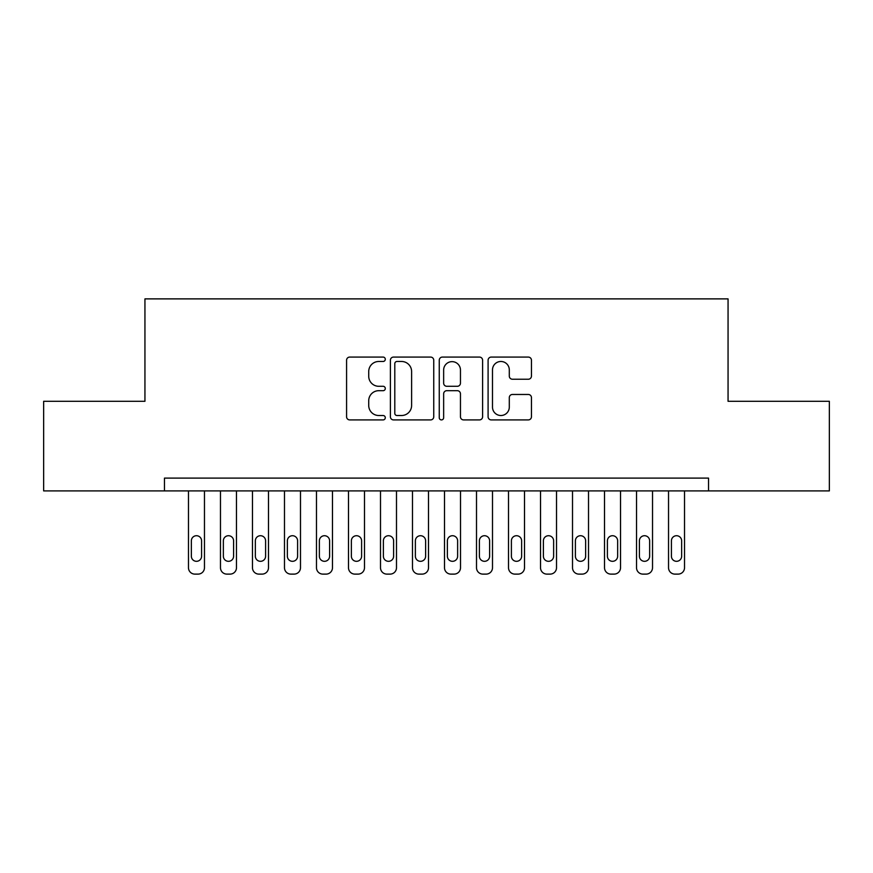 <?xml version="1.0" encoding="UTF-8"?>
<svg xmlns="http://www.w3.org/2000/svg" width="873" height="873" viewBox="0 0 873 873"><rect width="100%" height="100%" fill="white"/><g stroke="black" fill="none" stroke-linecap="round" stroke-linejoin="round"><path stroke-width="1.31" d="M385.299 359.283A2.204 2.204 0 0 0 383.094 357.079L349.724 357.079A3.143 3.143 0 0 0 346.581 360.222L346.581 416.77A3.143 3.143 0 0 0 349.724 419.913L383.094 419.913A2.204 2.204 0 0 0 385.299 417.709A2.204 2.204 0 0 0 383.094 415.515L378.773 415.515A10.05 10.05 0 0 1 368.722 405.454L368.722 400.751A10.05 10.05 0 0 1 378.773 390.689L383.094 390.689A2.204 2.204 0 0 0 385.299 388.496A2.204 2.204 0 0 0 383.094 386.292L378.773 386.292A10.05 10.05 0 0 1 368.722 376.241L368.722 371.527A10.05 10.05 0 0 1 378.773 361.477L383.094 361.477A2.204 2.204 0 0 0 385.299 359.283M528.307 379.231A3.143 3.143 0 0 0 531.45 376.088L531.45 360.222A3.143 3.143 0 0 0 528.307 357.079L491.237 357.079A3.143 3.143 0 0 0 488.094 360.222L488.094 416.77A3.143 3.143 0 0 0 491.237 419.913L528.307 419.913A3.143 3.143 0 0 0 531.45 416.77L531.45 397.608A3.143 3.143 0 0 0 528.307 394.465L512.44 394.465A3.143 3.143 0 0 0 509.297 397.608L509.297 407.102A8.403 8.403 0 0 1 500.895 415.515A8.403 8.403 0 0 1 492.492 407.102L492.492 369.879A8.403 8.403 0 0 1 500.895 361.477A8.403 8.403 0 0 1 509.297 369.879L509.297 376.088A3.143 3.143 0 0 0 512.44 379.231L528.307 379.231M708.538 490.91L708.538 478.109L164.462 478.109L164.462 490.91L829.35 490.91L829.35 401.296L728.06 401.296L728.06 298.882L144.94 298.882L144.94 401.296L43.65 401.296L43.65 490.91L164.462 490.91M433.75 360.222A3.143 3.143 0 0 0 430.607 357.079L393.537 357.079A3.143 3.143 0 0 0 390.395 360.222L390.395 416.77A3.143 3.143 0 0 0 393.537 419.913L430.607 419.913A3.143 3.143 0 0 0 433.75 416.77L433.75 360.222M442.393 357.079L479.463 357.079A3.143 3.143 0 0 1 482.605 360.222L482.605 416.77A3.143 3.143 0 0 1 479.463 419.913L463.596 419.913A3.143 3.143 0 0 1 460.453 416.77L460.453 393.832A3.143 3.143 0 0 0 457.31 390.689L446.79 390.689A3.143 3.143 0 0 0 443.648 393.832L443.648 417.709A2.204 2.204 0 0 1 441.443 419.913A2.204 2.204 0 0 1 439.25 417.709L439.25 360.222A3.143 3.143 0 0 1 442.393 357.079M396.997 361.477A2.204 2.204 0 0 0 394.792 363.681L394.792 413.311A2.204 2.204 0 0 0 396.997 415.515L401.547 415.515A10.05 10.05 0 0 0 411.609 405.454L411.609 371.527A10.05 10.05 0 0 0 401.547 361.477L396.997 361.477M460.453 370.043A8.403 8.403 0 0 0 452.05 361.64A8.403 8.403 0 0 0 443.648 370.043L443.648 383.149A3.143 3.143 0 0 0 446.79 386.292L457.31 386.292A3.143 3.143 0 0 0 460.453 383.149L460.453 370.043M204.468 490.91L204.468 567.712A6.406 6.406 0 0 1 198.073 574.118L194.865 574.118A6.406 6.406 0 0 1 188.47 567.712L188.47 490.91M201.587 556.199L201.587 540.834A5.118 5.118 0 0 0 196.469 535.716A5.118 5.118 0 0 0 191.351 540.834L191.351 556.199A5.118 5.118 0 0 0 196.469 561.317A5.118 5.118 0 0 0 201.587 556.199M236.474 490.91L236.474 567.712A6.406 6.406 0 0 1 230.079 574.118L226.871 574.118A6.406 6.406 0 0 1 220.476 567.712L220.476 490.91M233.593 556.199L233.593 540.834A5.118 5.118 0 0 0 228.475 535.716A5.118 5.118 0 0 0 223.357 540.834L223.357 556.199A5.118 5.118 0 0 0 228.475 561.317A5.118 5.118 0 0 0 233.593 556.199M268.48 490.91L268.48 567.712A6.406 6.406 0 0 1 262.075 574.118L258.877 574.118A6.406 6.406 0 0 1 252.472 567.712L252.472 490.91M265.599 556.199L265.599 540.834A5.118 5.118 0 0 0 260.481 535.716A5.118 5.118 0 0 0 255.353 540.834L255.353 556.199A5.118 5.118 0 0 0 260.481 561.317A5.118 5.118 0 0 0 265.599 556.199M300.487 490.91L300.487 567.712A6.406 6.406 0 0 1 294.081 574.118L290.884 574.118A6.406 6.406 0 0 1 284.478 567.712L284.478 490.91M297.606 556.199L297.606 540.834A5.118 5.118 0 0 0 292.477 535.716A5.118 5.118 0 0 0 287.359 540.834L287.359 556.199A5.118 5.118 0 0 0 292.477 561.317A5.118 5.118 0 0 0 297.606 556.199M332.482 490.91L332.482 567.712A6.406 6.406 0 0 1 326.087 574.118L322.89 574.118A6.406 6.406 0 0 1 316.484 567.712L316.484 490.91M329.601 556.199L329.601 540.834A5.118 5.118 0 0 0 324.483 535.716A5.118 5.118 0 0 0 319.365 540.834L319.365 556.199A5.118 5.118 0 0 0 324.483 561.317A5.118 5.118 0 0 0 329.601 556.199M364.488 490.91L364.488 567.712A6.406 6.406 0 0 1 358.094 574.118L354.885 574.118A6.406 6.406 0 0 1 348.491 567.712L348.491 490.91M361.608 556.199L361.608 540.834A5.118 5.118 0 0 0 356.49 535.716A5.118 5.118 0 0 0 351.372 540.834L351.372 556.199A5.118 5.118 0 0 0 356.49 561.317A5.118 5.118 0 0 0 361.608 556.199M396.495 490.91L396.495 567.712A6.406 6.406 0 0 1 390.089 574.118L386.892 574.118A6.406 6.406 0 0 1 380.497 567.712L380.497 490.91M393.614 556.199L393.614 540.834A5.118 5.118 0 0 0 388.496 535.716A5.118 5.118 0 0 0 383.378 540.834L383.378 556.199A5.118 5.118 0 0 0 388.496 561.317A5.118 5.118 0 0 0 393.614 556.199M428.501 490.91L428.501 567.712A6.406 6.406 0 0 1 422.096 574.118L418.898 574.118A6.406 6.406 0 0 1 412.493 567.712L412.493 490.91M425.62 556.199L425.62 540.834A5.118 5.118 0 0 0 420.502 535.716A5.118 5.118 0 0 0 415.373 540.834L415.373 556.199A5.118 5.118 0 0 0 420.502 561.317A5.118 5.118 0 0 0 425.62 556.199M460.508 490.91L460.508 567.712A6.406 6.406 0 0 1 454.102 574.118L450.904 574.118A6.406 6.406 0 0 1 444.499 567.712L444.499 490.91M457.627 556.199L457.627 540.834A5.118 5.118 0 0 0 452.498 535.716A5.118 5.118 0 0 0 447.38 540.834L447.38 556.199A5.118 5.118 0 0 0 452.498 561.317A5.118 5.118 0 0 0 457.627 556.199M492.503 490.91L492.503 567.712A6.406 6.406 0 0 1 486.108 574.118L482.911 574.118A6.406 6.406 0 0 1 476.505 567.712L476.505 490.91M489.622 556.199L489.622 540.834A5.118 5.118 0 0 0 484.504 535.716A5.118 5.118 0 0 0 479.386 540.834L479.386 556.199A5.118 5.118 0 0 0 484.504 561.317A5.118 5.118 0 0 0 489.622 556.199M524.509 490.91L524.509 567.712A6.406 6.406 0 0 1 518.115 574.118L514.906 574.118A6.406 6.406 0 0 1 508.512 567.712L508.512 490.91M521.628 556.199L521.628 540.834A5.118 5.118 0 0 0 516.51 535.716A5.118 5.118 0 0 0 511.392 540.834L511.392 556.199A5.118 5.118 0 0 0 516.51 561.317A5.118 5.118 0 0 0 521.628 556.199M556.516 490.91L556.516 567.712A6.406 6.406 0 0 1 550.11 574.118L546.913 574.118A6.406 6.406 0 0 1 540.518 567.712L540.518 490.91M553.635 556.199L553.635 540.834A5.118 5.118 0 0 0 548.517 535.716A5.118 5.118 0 0 0 543.399 540.834L543.399 556.199A5.118 5.118 0 0 0 548.517 561.317A5.118 5.118 0 0 0 553.635 556.199M588.522 490.91L588.522 567.712A6.406 6.406 0 0 1 582.116 574.118L578.919 574.118A6.406 6.406 0 0 1 572.513 567.712L572.513 490.91M585.641 556.199L585.641 540.834A5.118 5.118 0 0 0 580.523 535.716A5.118 5.118 0 0 0 575.394 540.834L575.394 556.199A5.118 5.118 0 0 0 580.523 561.317A5.118 5.118 0 0 0 585.641 556.199M620.528 490.91L620.528 567.712A6.406 6.406 0 0 1 614.123 574.118L610.925 574.118A6.406 6.406 0 0 1 604.52 567.712L604.52 490.91M617.648 556.199L617.648 540.834A5.118 5.118 0 0 0 612.519 535.716A5.118 5.118 0 0 0 607.401 540.834L607.401 556.199A5.118 5.118 0 0 0 612.519 561.317A5.118 5.118 0 0 0 617.648 556.199M652.524 490.91L652.524 567.712A6.406 6.406 0 0 1 646.129 574.118L642.921 574.118A6.406 6.406 0 0 1 636.526 567.712L636.526 490.91M649.643 556.199L649.643 540.834A5.118 5.118 0 0 0 644.525 535.716A5.118 5.118 0 0 0 639.407 540.834L639.407 556.199A5.118 5.118 0 0 0 644.525 561.317A5.118 5.118 0 0 0 649.643 556.199M684.53 490.91L684.53 567.712A6.406 6.406 0 0 1 678.135 574.118L674.927 574.118A6.406 6.406 0 0 1 668.532 567.712L668.532 490.91M681.649 556.199L681.649 540.834A5.118 5.118 0 0 0 676.531 535.716A5.118 5.118 0 0 0 671.413 540.834L671.413 556.199A5.118 5.118 0 0 0 676.531 561.317A5.118 5.118 0 0 0 681.649 556.199"/></g></svg>
